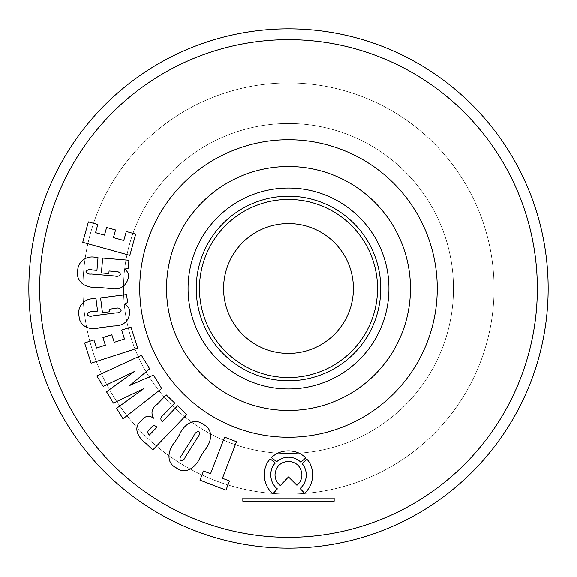 <?xml version="1.0" encoding="UTF-8"?>
<svg xmlns="http://www.w3.org/2000/svg" width="577" height="577" viewBox="0 0 577 577"><rect width="100%" height="100%" fill="white"/><g stroke="black" fill="none" stroke-linecap="round" stroke-linejoin="round"><path stroke-width="0.43" stroke-dasharray="2.88 2.16" d="M537.331 288.5A248.831 248.831 0 0 1 288.5 537.331A248.831 248.831 0 0 1 39.669 288.5A248.831 248.831 0 0 1 288.5 39.669A248.831 248.831 0 0 1 537.331 288.5M28.85 288.5A259.65 259.65 0 0 0 288.5 548.15A259.65 259.65 0 0 0 548.15 288.5A259.65 259.65 0 0 0 288.5 28.85A259.65 259.65 0 0 0 28.85 288.5M453.486 288.5A164.986 164.986 0 0 1 288.5 453.486A164.986 164.986 0 0 1 123.514 288.5A164.986 164.986 0 0 1 288.5 123.514A164.986 164.986 0 0 1 453.486 288.5A164.986 164.986 0 0 1 288.5 453.486A164.986 164.986 0 0 1 123.514 288.5A164.986 164.986 0 0 1 288.5 123.514A164.986 164.986 0 0 1 453.486 288.5A164.986 164.986 0 0 1 288.5 453.486A164.986 164.986 0 0 1 123.514 288.5A164.986 164.986 0 0 1 288.5 123.514A164.986 164.986 0 0 1 453.486 288.5A164.986 164.986 0 0 1 288.5 453.486A164.986 164.986 0 0 1 123.514 288.5A164.986 164.986 0 0 1 288.5 123.514A164.986 164.986 0 0 1 453.486 288.5A164.986 164.986 0 0 1 288.5 453.486A164.986 164.986 0 0 1 123.514 288.5A164.986 164.986 0 0 1 288.5 123.514A164.986 164.986 0 0 1 453.486 288.5A164.986 164.986 0 0 1 288.5 453.486A164.986 164.986 0 0 1 123.514 288.5A164.986 164.986 0 0 1 288.5 123.514A164.986 164.986 0 0 1 453.486 288.5A164.986 164.986 0 0 1 288.5 453.486A164.986 164.986 0 0 1 123.514 288.5A164.986 164.986 0 0 1 288.5 123.514A164.986 164.986 0 0 1 453.486 288.5A164.986 164.986 0 0 1 288.5 453.486A164.986 164.986 0 0 1 123.514 288.5A164.986 164.986 0 0 1 288.5 123.514A164.986 164.986 0 0 1 453.486 288.5M82.944 288.5A205.556 205.556 0 0 1 288.5 82.944A205.556 205.556 0 0 1 494.056 288.5A205.556 205.556 0 0 1 288.5 494.056A205.556 205.556 0 0 1 82.944 288.5A205.556 205.556 0 0 1 288.5 82.944A205.556 205.556 0 0 1 494.056 288.5A205.556 205.556 0 0 1 288.5 494.056A205.556 205.556 0 0 1 82.944 288.5A205.556 205.556 0 0 1 288.5 82.944A205.556 205.556 0 0 1 494.056 288.5A205.556 205.556 0 0 1 288.5 494.056A205.556 205.556 0 0 1 82.944 288.5A205.556 205.556 0 0 1 288.5 82.944A205.556 205.556 0 0 1 494.056 288.5A205.556 205.556 0 0 1 288.5 494.056A205.556 205.556 0 0 1 82.944 288.5M139.742 288.5A148.758 148.758 0 0 1 288.5 139.742A148.758 148.758 0 0 1 437.258 288.5A148.758 148.758 0 0 1 288.5 437.258A148.758 148.758 0 0 1 139.742 288.5A148.758 148.758 0 0 1 288.5 139.742A148.758 148.758 0 0 1 437.258 288.5A148.758 148.758 0 0 1 288.5 437.258A148.758 148.758 0 0 1 139.742 288.5A148.758 148.758 0 0 1 288.5 139.742A148.758 148.758 0 0 1 437.258 288.5A148.758 148.758 0 0 1 288.5 437.258A148.758 148.758 0 0 1 139.742 288.5M275.316 463.071L270.325 458.953C262.448 466.166 261.316 484.283 272.95 493.674L277.393 488.885C268.507 481.975 269.387 468.344 275.316 463.071M304.526 493.198C315.439 483.851 314.4 466.541 306.914 459.299L302.088 463.54C304.793 466.721 306.192 470.543 306.279 475.001C306.113 480.562 304.043 485.062 300.076 488.488L304.526 493.198M177.572 405.775L186.753 414.618L152.775 449.93L146.277 443.67C138.754 438.426 131.996 427.615 141.538 420.554C145.065 415.793 149.075 415.007 153.569 418.188C150.611 412.743 151.852 408.083 157.283 404.196L166.248 394.884L174.781 403.085L163.486 414.82C160.471 416.983 160.06 419.27 162.252 421.693L177.572 405.775M135.718 234.132L129.825 255.373L82.735 242.318L88.389 221.893L97.816 224.503L95.551 232.682L104.48 235.164L106.601 227.511L115.559 229.992L113.438 237.645L123.795 240.515L126.291 231.521L135.718 234.132M77.715 271.262C77.477 261.648 86.824 255.034 95.897 257.479L98.011 257.659L96.95 270.375L92.508 270.007C89.586 269.134 87.43 269.654 86.031 271.558C86.911 273.541 88.707 274.371 91.418 274.046L114.881 276.022C117.456 276.751 119.309 276.195 120.427 274.363C119.59 272.149 117.737 271.19 114.866 271.486L109.067 270.995L108.851 273.563L101.422 272.943L102.663 258.056L128.916 260.256L128.245 268.269L124.639 269.142C127.517 271.176 128.808 273.952 128.512 277.472C125.981 286.805 119.699 290.447 109.673 288.392L95.14 287.166C85.8 288.154 75.775 281.612 77.715 271.262M79.049 315.958C76.813 306.654 84.53 298.266 93.871 298.763L95.97 298.489L97.585 311.09L93.193 311.659C90.171 311.421 88.173 312.381 87.199 314.523C88.469 316.268 90.387 316.701 92.962 315.828L116.208 312.849C118.869 313.022 120.55 312.092 121.264 310.065C119.98 308.089 117.975 307.541 115.256 308.435L109.507 309.171L109.832 311.717L102.461 312.662L100.578 297.898L126.579 294.573L127.604 302.499L124.279 304.122C127.51 305.493 129.342 307.923 129.775 311.407C129.27 321.028 123.918 325.882 113.719 325.969L99.331 327.808C90.452 330.715 79.309 326.445 79.049 315.958M130.965 327.065L137.759 348.097L91.123 363.157L84.588 342.933L93.921 339.918L96.532 348.018L105.375 345.161L102.937 337.581L111.801 334.718L114.246 342.298L124.502 338.987L121.632 330.08L130.965 327.065M134.65 371.393L103.24 386.424L96.821 375.894L141.415 355.288L149.674 368.818L129.854 385.4L153.504 375.1L161.719 388.552L123.016 418.815L116.59 408.292L143.796 388.624L113.402 403.071L106.521 391.797L134.65 371.393M176.216 467.81C165.289 462.48 168.296 449.281 175.019 441.852L179.483 434.719C183.212 425.415 193.764 416.897 203.342 424.405C214.276 429.735 211.269 442.948 204.539 450.377L200.075 457.511C196.353 466.815 185.794 475.325 176.216 467.81M229.487 480.966L225.968 490.118L199.981 480.151L203.493 470.998L210.555 473.71L224.597 437.128L236.491 441.693L222.448 478.268L229.487 480.966M334.162 501.197L334.162 498.03L242.838 498.03L242.838 501.197L334.162 501.197M296.917 485.279C300.112 482.668 301.778 479.177 301.922 474.806C301.151 466.605 296.665 462.127 288.464 461.355C280.256 462.127 275.77 466.605 275.005 474.806C275.164 479.35 276.938 482.92 280.343 485.538L288.5 476.912L296.917 485.279M276.621 461.766C279.874 458.838 283.834 457.323 288.5 457.215C293.404 457.337 297.516 458.996 300.826 462.199L305.666 457.943C297.148 448.502 279.831 448.654 271.587 457.604L276.621 461.766M149.241 429.634C147.308 431.481 147.366 433.284 149.4 435.044L156.951 427.196C154.896 425.09 152.948 425.256 151.102 427.701L149.241 429.634M193.713 436.032L181.748 455.174C179.959 457.063 179.57 458.917 180.565 460.734C182.7 460.9 184.222 459.761 185.152 457.294L197.312 437.842C199.361 435.693 199.916 433.572 198.964 431.473C196.555 431.61 194.802 433.132 193.713 436.032M223.587 288.5A64.912 64.912 0 0 1 288.5 223.587A64.912 64.912 0 0 1 353.412 288.5A64.912 64.912 0 0 1 288.5 353.412A64.912 64.912 0 0 1 223.587 288.5M377.538 288.5A89.038 89.038 0 0 1 288.5 377.538A89.038 89.038 0 0 1 199.462 288.5A89.038 89.038 0 0 1 288.5 199.462A89.038 89.038 0 0 1 377.538 288.5M196.238 288.5A92.262 92.262 0 0 0 288.5 380.762A92.262 92.262 0 0 0 380.762 288.5A92.262 92.262 0 0 0 288.5 196.238A92.262 92.262 0 0 0 196.238 288.5M188.059 288.5A100.441 100.441 0 0 1 288.5 188.059A100.441 100.441 0 0 1 388.941 288.5A100.441 100.441 0 0 1 288.5 388.941A100.441 100.441 0 0 1 188.059 288.5M410.463 288.5A121.963 121.963 0 0 0 288.5 166.537A121.963 121.963 0 0 0 166.537 288.5A121.963 121.963 0 0 0 288.5 410.463A121.963 121.963 0 0 0 410.463 288.5"/><path stroke-width="0.87" d="M39.669 288.5A248.831 248.831 0 0 0 288.5 537.331A248.831 248.831 0 0 0 537.331 288.5A248.831 248.831 0 0 0 288.5 39.669A248.831 248.831 0 0 0 39.669 288.5M548.15 288.5A259.65 259.65 0 0 1 288.5 548.15A259.65 259.65 0 0 1 28.85 288.5A259.65 259.65 0 0 1 288.5 28.85A259.65 259.65 0 0 1 548.15 288.5M139.742 288.5A148.758 148.758 0 0 1 288.5 139.742A148.758 148.758 0 0 1 437.258 288.5A148.758 148.758 0 0 1 288.5 437.258A148.758 148.758 0 0 1 139.742 288.5M129.825 255.373L82.735 242.318L88.389 221.893L97.816 224.503L95.551 232.682L104.48 235.164L106.601 227.511L115.559 229.992L113.438 237.645L123.795 240.515L126.291 231.521L135.718 234.132L129.825 255.373M95.897 257.479L98.011 257.659L96.95 270.375L92.508 270.007C89.586 269.134 87.43 269.654 86.031 271.558C86.911 273.541 88.707 274.371 91.418 274.046L114.881 276.022C117.456 276.751 119.309 276.195 120.427 274.363C119.59 272.149 117.737 271.19 114.866 271.486L109.067 270.995L108.851 273.563L101.422 272.943L102.663 258.056L128.916 260.256L128.245 268.269L124.639 269.142C127.517 271.176 128.808 273.952 128.512 277.472C125.981 286.805 119.699 290.447 109.673 288.392L95.14 287.166C85.8 288.154 75.775 281.612 77.715 271.262C77.477 261.648 86.824 255.034 95.897 257.479M93.871 298.763L95.97 298.489L97.585 311.09L93.193 311.659C90.171 311.421 88.173 312.381 87.199 314.523C88.469 316.268 90.387 316.701 92.962 315.828L116.208 312.849C118.869 313.022 120.55 312.092 121.264 310.065C119.98 308.089 117.975 307.541 115.256 308.435L109.507 309.171L109.832 311.717L102.461 312.662L100.578 297.898L126.579 294.573L127.604 302.499L124.279 304.122C127.51 305.493 129.342 307.923 129.775 311.407C129.27 321.028 123.918 325.882 113.719 325.969L99.331 327.808C90.452 330.715 79.309 326.445 79.049 315.958C76.813 306.654 84.53 298.266 93.871 298.763M137.759 348.097L91.123 363.157L84.588 342.933L93.921 339.918L96.532 348.018L105.375 345.161L102.937 337.581L111.801 334.718L114.246 342.298L124.502 338.987L121.632 330.08L130.965 327.065L137.759 348.097M103.24 386.424L96.821 375.894L141.415 355.288L149.674 368.818L129.854 385.4L153.504 375.1L161.719 388.552L123.016 418.815L116.59 408.292L143.796 388.624L113.402 403.071L106.521 391.797L134.65 371.393L103.24 386.424M186.753 414.618L152.775 449.93L146.277 443.67C138.754 438.426 131.996 427.615 141.538 420.554C145.065 415.793 149.075 415.007 153.569 418.188C150.611 412.743 151.852 408.083 157.283 404.196L166.248 394.884L174.781 403.085L163.486 414.82C160.471 416.983 160.06 419.27 162.252 421.693L177.572 405.775L186.753 414.618M149.4 435.044L156.951 427.196C154.896 425.09 152.948 425.256 151.102 427.701L149.241 429.634C147.308 431.481 147.366 433.284 149.4 435.044M175.019 441.852L179.483 434.719C183.212 425.415 193.764 416.897 203.342 424.405C214.276 429.735 211.269 442.948 204.539 450.377L200.075 457.511C196.353 466.815 185.794 475.325 176.216 467.81C165.289 462.48 168.296 449.281 175.019 441.852M181.748 455.174C179.959 457.063 179.57 458.917 180.565 460.734C182.7 460.9 184.222 459.761 185.152 457.294L197.312 437.842C199.361 435.693 199.916 433.572 198.964 431.473C196.555 431.61 194.802 433.132 193.713 436.032L181.748 455.174M225.968 490.118L199.981 480.151L203.493 470.998L210.555 473.71L224.597 437.128L236.491 441.693L222.448 478.268L229.487 480.966L225.968 490.118M334.162 501.197L334.162 498.03L242.838 498.03L242.838 501.197L334.162 501.197M304.526 493.198C315.439 483.851 314.4 466.541 306.914 459.299L302.088 463.54C304.793 466.721 306.192 470.543 306.279 475.001C306.113 480.562 304.043 485.062 300.076 488.488L304.526 493.198M296.917 485.279C300.112 482.668 301.778 479.177 301.922 474.806C301.151 466.605 296.665 462.127 288.464 461.355C280.256 462.127 275.77 466.605 275.005 474.806C275.164 479.35 276.938 482.92 280.343 485.538L288.5 476.912L296.917 485.279M275.316 463.071L270.325 458.953C262.448 466.166 261.316 484.283 272.95 493.674L277.393 488.885C268.507 481.975 269.387 468.344 275.316 463.071M276.621 461.766C279.874 458.838 283.834 457.323 288.5 457.215C293.404 457.337 297.516 458.996 300.826 462.199L305.666 457.943C297.148 448.502 279.831 448.654 271.587 457.604L276.621 461.766M223.587 288.5A64.912 64.912 0 0 1 288.5 223.587A64.912 64.912 0 0 1 353.412 288.5A64.912 64.912 0 0 1 288.5 353.412A64.912 64.912 0 0 1 223.587 288.5M199.462 288.5A89.038 89.038 0 0 0 288.5 377.538A89.038 89.038 0 0 0 377.538 288.5A89.038 89.038 0 0 0 288.5 199.462A89.038 89.038 0 0 0 199.462 288.5M380.762 288.5A92.262 92.262 0 0 1 288.5 380.762A92.262 92.262 0 0 1 196.238 288.5A92.262 92.262 0 0 1 288.5 196.238A92.262 92.262 0 0 1 380.762 288.5M388.941 288.5A100.441 100.441 0 0 0 288.5 188.059A100.441 100.441 0 0 0 188.059 288.5A100.441 100.441 0 0 0 288.5 388.941A100.441 100.441 0 0 0 388.941 288.5M166.537 288.5A121.963 121.963 0 0 1 288.5 166.537A121.963 121.963 0 0 1 410.463 288.5A121.963 121.963 0 0 1 288.5 410.463A121.963 121.963 0 0 1 166.537 288.5"/></g></svg>
